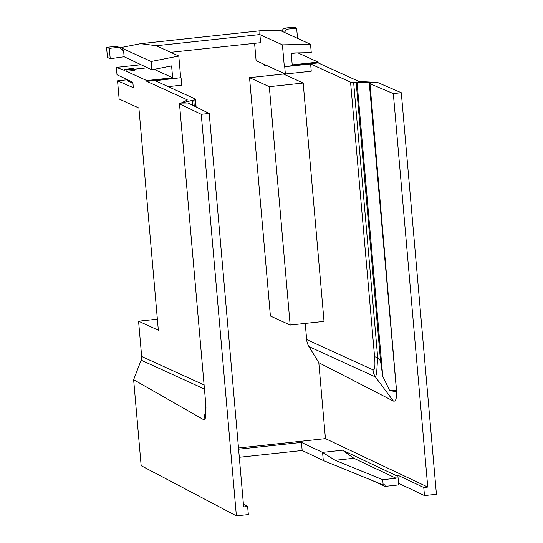 <?xml version="1.0" encoding="UTF-8"?>
<svg xmlns="http://www.w3.org/2000/svg" width="543" height="543" viewBox="0 0 543 543"><rect width="100%" height="100%" fill="white"/><g stroke="black" fill="none" stroke-linecap="round" stroke-linejoin="round"><path stroke-width="0.81" d="M297.937 52.881L318.123 62.092L318.198 62.9L358.536 81.307A8.159 0.869 -5 0 0 360.077 81.538L377.534 82.461L401.297 92.738L436.429 494.279L424.47 495.569L398.542 483.29L397.836 475.213L395.847 475.43L342.552 450.195L322.508 452.38L335.194 460.294L353.86 458.265L342.552 450.195M157.375 319.175L138.574 321.198L141.662 356.466A8.159 7.969 -65.5 0 1 141.139 360.158L133.639 379.7L141.16 465.69L236.388 515.85L248.341 514.56L247.635 506.483L243.42 504.257M372.254 480.494L385.136 486.372L384.994 484.756L383.168 484.953L323.289 460.498L302.166 450.493L239.307 457.274M385.136 486.372L398.684 484.913L398.542 483.29M383.168 484.953L382.713 479.7L396.091 478.254L395.847 475.43M302.166 450.493L301.46 442.416L322.508 452.38M301.46 442.416L238.601 449.19M236.388 515.85L201.256 114.308L209.225 113.446L243.651 506.911L247.635 506.483M238.499 448.002L325.447 438.622L427.748 487.057L423.764 487.492L397.836 475.213M396.091 478.254L353.86 458.265M335.194 460.294L382.713 479.7M323.289 460.498L322.583 452.434M201.256 114.308L179.495 103.815L205.736 403.754L205.885 417.594L203.856 419.8L133.639 379.7M179.495 103.815L187.016 100.204A8.159 0.869 -5 0 0 187.308 99.939A8.159 0.869 -5 0 0 187.152 99.79L146.814 81.382L180.69 77.73L155.183 80.703L195.12 98.928A16.317 1.744 175 0 1 195.432 99.226A16.317 1.744 175 0 1 194.856 99.756L181.179 103.095L188.109 102.994L209.225 113.446M124.428 70.271L124.7 69.355L132.675 68.493L133.856 69.036L134.372 70.434L126.404 71.296L146.746 80.574L172.647 77.785L171.608 65.907L151.836 69.823L151.11 61.508L178.796 56.024L180.69 77.73M146.746 80.574L146.814 81.382M259.792 34.576L282.421 44.852L310.535 44.316L280.1 30.435L259.9 30.815L259.792 34.576L156.262 45.748L178.796 56.024M168.194 86.642L181.722 85.183L181.09 77.914M132.933 83.194L127.096 80.656L128.922 80.459M254.586 43.291L256.106 60.667L285.353 74.011L284.715 66.735L310.623 63.945L350.561 82.169A16.317 1.744 175 0 0 353.649 82.631L377.67 357.179A16.317 1.744 -5 0 1 375.729 357.002A16.317 1.744 -5 0 1 374.582 356.717L350.561 82.169M325.447 438.622L318.809 362.683L308.96 346.597A16.317 15.937 114.5 0 1 307.406 343.224A16.317 15.937 114.5 0 1 306.652 339.565L373.021 369.844C374.833 370.435 375.356 366.057 374.582 356.717M305.241 323.424L306.652 339.565M283.344 73.095L283.426 74.031L249.542 77.683L270.4 316.033L290.159 325.053L324.035 321.395L303.184 83.045L269.308 86.697L290.159 325.053M264.482 64.488L264.604 65.825L266.878 65.581M265.357 64.888L264.529 64.977M318.198 62.9L284.322 66.558L282.421 44.852M318.123 62.092L292.222 64.888L291.184 53.01L311.261 52.63L310.535 44.316M427.748 487.057L393.329 93.593L401.297 92.738M393.329 93.593L369.308 83.459L373.951 82.305L353.649 82.631M284.715 66.735L284.322 66.558M281.586 31.107L283.935 28.222L293.899 27.15L296.641 28.168L297.537 38.383M120.777 48.761L120.675 47.621L140.569 43.684L259.9 30.815M119.039 47.316L116.535 46.277L106.571 47.35L107.453 57.449L110.222 58.712L124.13 56.737L123.546 50.099L122.514 50.207L119.039 47.316L109.319 48.368L110.222 58.712M127.462 79.76L117.546 80.826L133.327 87.688L132.859 82.332L117.016 74.771L116.372 67.393L140.752 64.766M117.546 80.826L119.134 99.009L138.899 108.023L158.339 330.219L138.574 321.198M291.224 53.519L296.967 52.902M170.712 52.338L260.599 42.687L259.893 34.576M285.353 74.011L311.254 71.214L310.623 63.945M283.426 74.031L303.184 83.045M356.201 82.767L380.548 361.027L377.67 357.179L376.781 371.147C376.421 374.317 375.939 376.231 375.328 376.876A16.317 15.937 -65.5 0 1 373.774 373.503A16.317 15.937 -65.5 0 1 373.021 369.844M357.063 82.55L382.754 376.211L380.548 361.027M382.754 376.211L389.711 390.709L396.539 390.614M369.308 83.459L396.58 391.584C396.77 398.582 395.718 401.739 393.417 401.06L318.809 362.683M396.573 390.845L369.959 83.493M424.47 495.569L423.764 487.492M389.711 390.709L396.58 391.584M249.542 77.683L269.308 86.697M120.675 47.621L151.11 61.508M140.569 43.684L156.364 45.727M151.836 69.823L124.13 56.737M120.96 48.918L123.546 50.099M154.185 69.355L172.647 77.785M147.397 67.794L133.938 69.246M116.372 67.393L124.218 70.298M124.7 69.355L125.888 69.898L126.404 71.296M106.571 47.35L109.319 48.368M125.888 69.898L133.856 69.036M283.935 28.222L286.921 29.213L296.641 28.168M284.356 32.37L286.921 29.213M192.473 100.299L192.935 105.593M193.756 100.279L194.279 106.238M396.057 381.763L395.324 380.779M393.417 401.06L375.328 376.876L308.96 346.597M141.662 356.466L204.093 384.953M206.041 407.834L203.856 419.8M204.453 389.046L141.139 360.158M195.473 106.815L194.856 99.756M196.125 107.127L195.432 99.226"/></g></svg>
